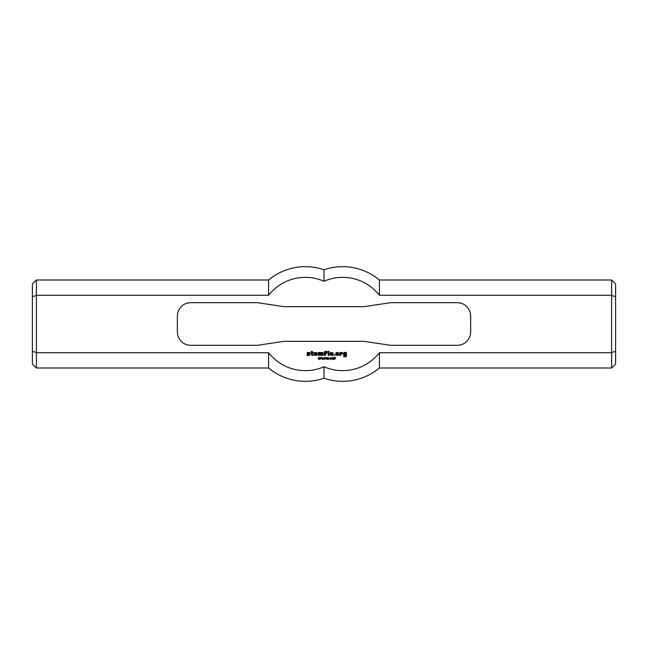 <?xml version="1.0" encoding="UTF-8"?>
<svg xmlns="http://www.w3.org/2000/svg" width="648" height="648" viewBox="0 0 648 648"><rect width="100%" height="100%" fill="white"/><g stroke="black" fill="none" stroke-linecap="round" stroke-linejoin="round"><path stroke-width="0.97" d="M320.857 357.72L320.363 358.409L321.206 358.312L320.857 357.72M320.363 358.627L320.112 359.405L320.112 357.502L321.359 357.607L321.416 358.466L320.363 358.627M324.413 358.595L323.692 358.838L324.413 358.595M326.778 357.502L326.527 359.405L326.778 357.502M327.459 357.907L327.459 359.405L327.224 357.502L328.479 359L328.722 357.502L328.722 359.405L327.459 357.907M330.561 357.688L330.561 359.251L330.561 357.688M330.561 359.438L329.937 358.466L330.561 357.494L331.185 358.466L330.561 359.438M335 358.247L335.34 357.753L334.409 357.526L335.64 357.526L334.676 359.405L335 358.247M344.59 354.618L345.53 354.707L345.433 355.452L343.57 354.893L343.57 353.12L344.129 352.471L346.364 352.471L346.461 356.206L345.992 356.764L343.659 356.764L343.659 356.108L345.619 356.019L345.619 353.403L344.501 353.403L344.59 354.618M328.261 352.374L328.171 351.346L329.006 351.257L329.103 352.285L328.261 352.374M307.549 354.148L306.99 353.678L307.549 352.471L309.882 352.561L309.785 353.12L307.921 353.314L309.882 354.245L309.412 355.452L307.079 355.452L307.079 354.804L309.039 354.618L307.549 354.148M339.925 355.452L339.836 352.561L342.257 352.471L342.727 353.865L340.953 353.306L340.864 355.363L339.925 355.452M318.468 355.452L318.468 352.471L322.664 352.471L323.222 353.03L323.133 355.452L322.291 355.363L322.194 353.12L321.262 353.217L321.173 355.452L320.331 355.363L320.331 353.217L319.399 353.12L319.302 355.363L318.468 355.452M334.052 355.452L333.955 354.893L334.611 354.804L334.7 355.363L334.052 355.452M336.758 354.432L335.818 354.432L335.818 352.933L336.385 352.471L338.718 352.933L338.718 354.991L338.159 355.452L335.818 354.991L337.689 354.618L337.689 353.306L336.758 353.403L336.758 354.432M311.275 352.471L311.372 351.289L312.214 351.192L312.401 352.471L313.616 352.561L313.519 353.12L312.304 353.217L312.304 354.618L313.519 354.804L313.519 355.452L311.372 354.991L311.372 353.217L310.813 353.03L311.275 352.471M328.261 355.452L328.171 353.03L329.006 352.933L329.103 355.363L328.261 355.452M315.568 354.148L316.321 353.12L315.382 353.217L315.382 354.707L316.88 354.804L316.88 355.452L314.45 354.991L314.45 352.933L315.009 352.471L317.342 352.933L317.253 354.148L315.568 354.148M331.339 354.148L332.092 353.12L331.152 353.217L331.152 354.707L332.651 354.804L332.651 355.452L330.221 354.991L330.221 352.933L330.78 352.471L333.113 352.933L333.023 354.148L331.339 354.148M324.526 355.452L324.429 351.775L326.77 351.257L327.24 352.374L325.369 351.913L325.369 353.03L326.584 353.12L326.673 353.678L325.466 353.776L325.369 355.363L324.526 355.452M332.043 357.688L332.043 359.251L332.043 357.688M332.043 359.438L331.428 358.466L332.043 357.494L332.667 358.466L332.043 359.438M329.751 358.595L329.03 358.838L329.751 358.595M333.526 358.555L333.534 357.688L333.526 358.555M333.477 359.438L332.942 358.968L333.671 359.195L333.931 358.506L332.91 358.133L333.509 357.494L334.166 358.417L333.477 359.438M325.442 357.72L324.956 358.409L325.798 358.312L325.442 357.72M324.956 358.627L324.705 359.405L324.705 357.502L325.952 357.607L326.009 358.466L324.956 358.627M322.129 357.907L322.129 359.405L321.886 357.502L323.149 359L323.393 357.502L323.393 359.405L322.129 357.907M318.63 359.365L318.249 358.798L319.521 358.887L318.403 357.72L319.367 357.534L319.707 358.036L318.565 357.971L319.683 359.154L318.63 359.365M32.4 351.192L36.401 352.714L36.401 295.286L32.4 296.808L32.4 363.99L36.401 367.991L36.401 352.714L268.588 352.714A46.64 46.64 0 0 0 324 366.744A46.64 46.64 0 0 0 379.412 352.714L611.599 352.714L611.599 367.991L615.6 363.99L615.6 351.192L611.599 352.714L611.599 295.286L379.412 295.286A46.64 46.64 0 0 0 324 281.256A46.64 46.64 0 0 0 268.588 295.286L36.401 295.286L36.401 280.009L268.588 280.009L268.588 295.286M284.01 341.326L257.345 345.327L190.698 345.327A13.333 13.333 0 0 1 177.366 331.995L177.366 316.005A13.333 13.333 0 0 1 190.698 302.673L257.345 302.673L284.01 306.674L363.99 306.674L390.655 302.673L457.302 302.673A13.333 13.333 0 0 1 470.634 316.005L470.634 331.995A13.333 13.333 0 0 1 457.302 345.327L390.655 345.327L363.99 341.326L284.01 341.326M36.401 280.009L32.4 284.01L32.4 296.808M268.588 352.714L268.588 367.991A57.324 57.324 0 0 0 324 378.197L324 366.744L324 378.197A57.324 57.324 0 0 0 379.412 367.991L611.599 367.991M615.6 351.192L615.6 296.808L611.599 295.286L611.599 280.009L615.6 284.01L615.6 296.808M379.412 352.714L379.412 367.991M611.599 280.009L379.412 280.009L379.412 295.286M324 281.256L324 269.803L324 281.256M36.401 367.991L268.588 367.991M379.412 280.009A57.324 57.324 0 0 0 324 269.803A57.324 57.324 0 0 0 268.588 280.009"/></g></svg>

